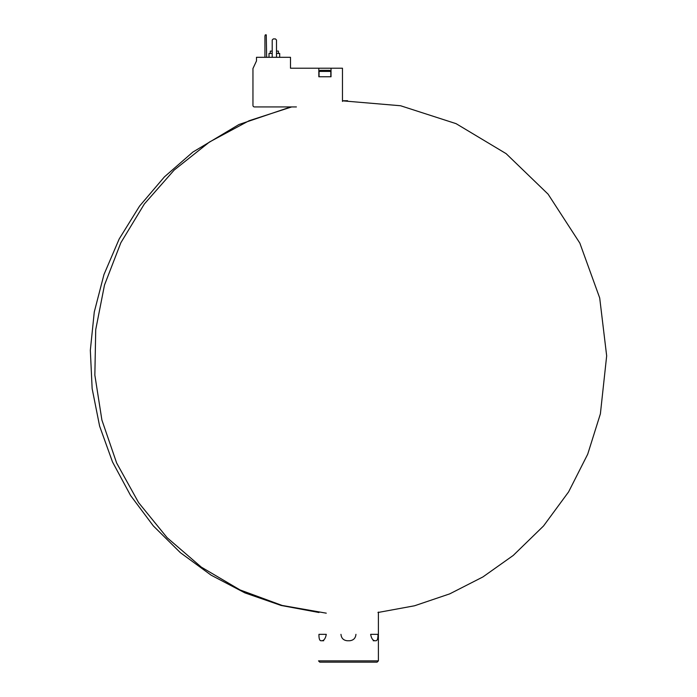 <?xml version="1.0" encoding="UTF-8"?>
<svg xmlns="http://www.w3.org/2000/svg" width="697" height="697" viewBox="0 0 697 697"><rect width="100%" height="100%" fill="white"/><g stroke="black" fill="none" stroke-linecap="round" stroke-linejoin="round"><path stroke-width="1.05" d="M319.052 71.425L330.814 71.425L329.742 70.353L320.115 70.353L319.052 71.425L319.052 76.766M296.399 106.929L254.457 106.929A1.499 1.499 0 0 1 252.959 105.43L252.959 68.515L256.487 60.944L256.487 57.311L290.492 57.311L290.492 68.219L318.834 68.219L318.834 76.766L331.023 76.766L331.023 68.219L342.471 68.219L342.471 101.413M291.677 106.929L249.021 120.764L209.44 142.031L174.172 170.068L144.34 203.986L120.86 242.722L104.489 285.056L95.724 329.664L94.853 375.143L101.901 420.056L116.643 463.008L138.616 502.642L167.141 537.709L201.302 567.114L240.038 589.932L282.137 605.449L326.266 613.168L282.137 605.449L240.038 589.932L201.302 567.114L167.141 537.709L138.616 502.642L116.643 463.008L101.901 420.056L94.853 375.143L95.724 329.664L104.489 285.056L120.86 242.722L144.34 203.986L174.172 170.068L209.44 142.031L249.021 120.764L291.677 106.929M318.834 68.219L331.023 68.219M313.058 68.219L323.33 68.219M276.491 53.46L279.697 53.46L279.697 57.311M268.998 57.311L268.998 53.46L272.213 53.46M276.491 51.108L278.408 51.108L278.408 53.46M270.288 53.46L270.288 51.108L272.213 51.108M266.646 57.311L266.263 34.85L265.33 34.85L264.938 35.922L264.938 57.311M276.491 57.311L276.491 39.982L275.42 38.91L273.276 38.91L272.213 39.982L272.213 57.311M321.561 662.15L377.112 662.15L378.401 660.869L378.401 612.079M340.972 634.348C341.356 638.252 343.49 640.386 347.385 640.761L349.528 640.761C353.423 640.386 355.557 638.243 355.94 634.348M377.957 634.348C378.035 638.321 377.408 640.465 376.084 640.761L375.091 640.761C372.869 640.595 371.388 638.452 370.647 634.348L377.957 634.348M320.829 640.761C319.505 640.465 318.886 638.33 318.956 634.348L326.266 634.348C325.534 638.443 324.053 640.578 321.822 640.761L320.829 640.761M378.401 660.869L318.512 660.869L319.801 662.15L348.456 662.15M323.704 640.761L321.822 640.761M375.091 640.761L373.209 640.761M330.814 71.425L330.814 76.766M342.471 100.83L400.592 105.752L456.099 123.665L506.127 153.654L548.103 194.167L579.834 243.105L599.699 297.95L606.669 355.862L600.387 413.852L587.71 454.191L568.595 491.899L543.538 525.965L513.227 555.448L482.89 576.95L449.757 593.853L414.532 605.78L377.957 612.497M347.585 100.716L342.471 100.76M290.815 106.929L238.966 124.51L192.834 152.094L164.431 176.864L139.557 206.103L119.187 238.975L103.958 274.574L94.278 311.986L90.331 350.295L92.143 388.621L99.61 426.111L112.522 461.972L130.557 495.462L153.323 525.895L180.357 552.651L211.095 575.156L244.917 592.894L281.126 605.458L318.956 612.506"/></g></svg>
